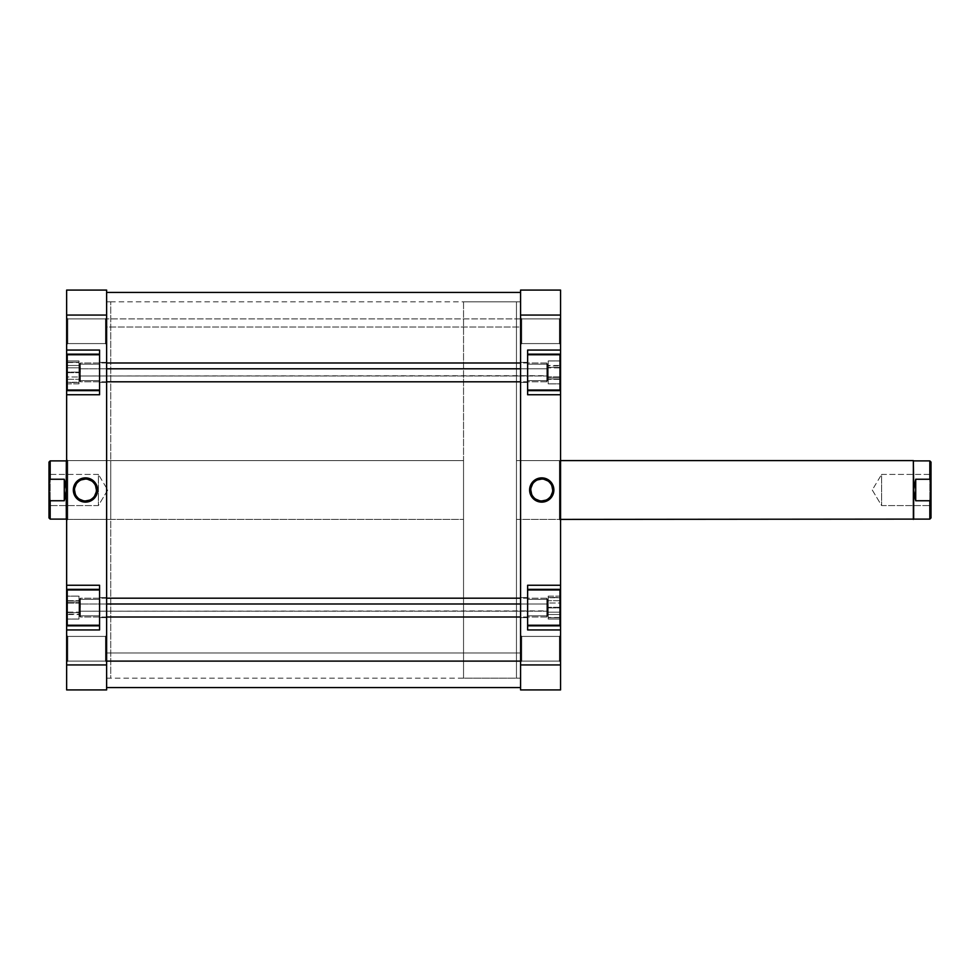 <?xml version="1.0" encoding="UTF-8"?>
<svg xmlns="http://www.w3.org/2000/svg" width="980" height="980" viewBox="0 0 980 980"><rect width="100%" height="100%" fill="white"/><g stroke="black" fill="none" stroke-linecap="round" stroke-linejoin="round"><path stroke-width="0.73" stroke-dasharray="4.9 3.68" d="M527.632 625.24L559.972 625.24L559.972 589.96L527.632 589.96L527.632 629.944L527.632 585.256L527.632 629.944L527.632 589.96L559.972 589.96L559.972 625.24L559.972 589.96L559.972 625.24L559.972 590.046L559.972 625.24L527.632 625.24M527.632 390.04L559.972 390.04L559.972 354.76L527.632 354.76L527.632 394.744L527.632 350.056L527.632 394.744L527.632 354.76L559.972 354.76L559.972 390.04L559.972 354.76L559.972 390.04L559.972 354.846L559.972 390.04L527.632 390.04M559.384 661.108L559.384 636.412L560.56 635.236L560.56 662.284L559.384 661.108L559.384 636.412L560.56 635.236L560.56 662.284L559.384 661.108L521.752 661.108L520.576 662.284L520.576 635.236L521.752 636.412L521.752 661.108L520.576 662.284L520.576 635.236L521.752 636.412L521.752 661.108L521.752 636.412L559.384 636.412L559.384 661.108L521.752 661.108L521.752 636.412L559.384 636.412L559.384 661.108L559.384 636.412L521.752 636.412L521.752 661.108L559.384 661.108L559.384 636.412L521.752 636.412L521.752 661.108L559.384 661.108L560.56 662.284L560.56 635.236L560.56 662.027L560.56 635.236L559.384 636.412L559.384 661.108L560.56 662.284L560.56 635.236L559.384 636.412L559.384 661.108M559.384 343.588L559.384 318.892L560.56 317.716L560.56 344.764L559.384 343.588L559.384 318.892L560.56 317.716L560.56 344.764L559.384 343.588L521.752 343.588L520.576 344.764L520.576 317.716L521.752 318.892L521.752 343.588L520.576 344.764L520.576 317.716L521.752 318.892L521.752 343.588L521.752 318.892L559.384 318.892L559.384 343.588L521.752 343.588L521.752 318.892L559.384 318.892L559.384 343.588L559.384 318.892L521.752 318.892L521.752 343.588L559.384 343.588L559.384 318.892L521.752 318.892L521.752 343.588L559.384 343.588L560.56 344.764L560.56 317.716L560.56 344.507L560.56 317.716L559.384 318.892L559.384 343.588L560.56 344.764L560.56 317.716L559.384 318.892L559.384 343.588M559.384 519.4L559.384 460.6L560.56 459.424L560.56 520.576L559.384 519.4L516.46 519.4L516.46 460.6L559.384 460.6L559.384 519.4L559.384 460.6L516.46 460.6L516.46 490L516.46 301.84L516.46 678.16L520.576 678.16L520.576 301.84L516.46 301.84L516.46 519.4L516.46 460.6L516.46 519.4L559.384 519.4L560.56 520.576L560.56 459.424L560.56 519.988L560.56 459.424L559.384 460.6L559.384 519.4M541.744 479.049A10.951 10.951 0 0 0 530.793 490A10.951 10.951 0 0 0 541.744 500.952A10.951 10.951 0 0 0 552.696 490A10.951 10.951 0 0 0 541.744 479.049L543.876 479.257M520.576 382.396L520.576 362.404L527.632 362.404L527.632 382.396L520.576 382.396L520.576 362.404L527.632 362.404L527.632 382.396L520.576 382.396L527.632 382.396L527.632 362.404L520.576 362.404L520.576 382.396L527.632 382.396L527.632 362.404L520.576 362.404L520.576 382.396M520.576 617.596L520.576 597.604L527.632 597.604L527.632 617.596L520.576 617.596L520.576 597.604L527.632 597.604L527.632 617.596L520.576 617.596L527.632 617.596L527.632 597.604L520.576 597.604L520.576 617.596L527.632 617.596L527.632 597.604L520.576 597.604L520.576 617.596M548.212 599.368L548.212 615.832L527.632 615.832L527.632 599.368L548.212 599.368L548.212 615.832L527.632 615.832L527.632 599.368L548.212 599.368L527.632 599.368L527.632 615.832L548.212 615.832L548.212 599.368L527.632 599.368L527.632 615.832L548.212 615.832L548.212 596.134L559.972 596.134L559.972 619.066L559.972 596.134L559.972 603.031L548.212 603.031L559.972 603.031L559.972 614.497L548.212 614.497L548.212 596.134L548.212 619.066L548.212 614.497L559.972 614.497L559.972 619.066L548.212 619.066L559.972 619.066L559.972 612.169L548.212 612.169L559.972 612.169L559.972 600.703L548.212 600.703L559.972 600.703L559.972 596.134L548.212 596.134L548.212 619.066L548.212 599.368M548.212 364.168L548.212 380.632L527.632 380.632L527.632 364.168L548.212 364.168L548.212 380.632L527.632 380.632L527.632 364.168L548.212 364.168L527.632 364.168L527.632 380.632L548.212 380.632L548.212 364.168L527.632 364.168L527.632 380.632L548.212 380.632L548.212 364.168M560.56 390.273L527.632 390.628L527.632 394.744L560.56 394.744L527.632 394.744L527.632 390.628L560.56 390.628L527.632 390.628L560.56 390.628L527.632 390.628L560.56 390.628L560.56 354.172L560.56 689.92L520.576 689.92L520.576 290.08L560.56 290.08L560.56 354.172L527.632 354.172L560.56 354.172L527.632 354.172L527.632 390.628L527.632 354.172L560.56 354.172L527.632 354.172L527.632 350.056L560.56 350.056L527.632 350.056L527.632 354.172L560.56 354.527M560.56 589.727L560.56 625.828L527.632 625.828L527.632 629.944L560.56 629.944L527.632 629.944L527.632 625.828L560.56 625.828L527.632 625.828L527.632 589.372L527.632 625.828L560.56 625.473M520.576 344.764L520.576 317.716L520.576 344.764L520.576 317.716L520.576 344.764L521.752 343.588L521.752 318.892L520.576 317.716L520.576 344.764L521.752 343.588L521.752 318.892L520.576 317.716L520.576 344.764M520.576 662.284L520.576 635.236L520.576 662.284L520.576 635.236L520.576 662.284L521.752 661.108L521.752 636.412L520.576 635.236L520.576 662.284L521.752 661.108L521.752 636.412L520.576 635.236L520.576 662.284M520.576 597.604L520.576 617.4L520.576 597.604M520.576 362.404L520.576 382.2L520.576 362.404M520.576 301.84L520.576 678.16L520.576 301.84L520.576 678.16L516.46 678.16L516.46 301.84L520.576 301.84L520.576 678.16L520.576 652.962L106.624 652.962L106.624 678.16L106.624 327.038L520.576 327.038L520.576 678.062L520.576 327.038L106.624 327.038L106.624 301.938L106.624 678.062L106.624 301.84L106.624 652.962L520.576 652.962L520.576 301.84L106.624 301.84L106.624 678.16L110.74 678.16L110.74 301.84L106.624 301.84L106.624 302.747L106.624 301.84L110.74 301.84L110.74 678.16L110.74 301.84L110.74 678.16L106.624 678.16L106.624 635.444L106.624 662.284L105.448 661.108L105.448 636.412L106.624 635.236L106.624 662.284L105.448 661.108L105.448 636.412L106.624 635.236L106.624 662.284L106.624 344.556L105.448 343.588L105.448 318.892L106.624 317.716L106.624 344.764L105.448 343.588L105.448 318.892L106.624 317.716L106.624 344.764L106.624 302.747L106.624 678.16L106.624 301.84M560.56 625.828L560.56 664.942L520.576 664.942L520.576 689.92L560.56 689.92L560.56 664.942L520.576 664.942L520.576 315.058L560.56 315.058L560.56 354.172M560.56 390.628L560.56 585.256L527.632 585.256L560.56 585.256L560.56 589.372L527.632 589.372L560.56 589.372L527.632 589.372L560.56 589.372L527.632 589.372L527.632 585.256L527.632 589.372L560.56 589.372M520.576 315.058L520.576 290.08L560.56 290.08L560.56 315.058L520.576 315.058M545.934 500.119L547.832 499.114M549.486 497.742L550.858 496.088M552.487 492.132L552.696 490M551.863 485.81L550.858 483.912M549.486 482.258L547.832 480.886M537.555 479.882L535.656 480.886M534.002 482.258L532.63 483.912M531.001 487.869L530.793 490M531.626 494.19L532.63 496.088M534.002 497.742L535.656 499.114M539.613 500.743L541.744 500.952M527.632 597.604L527.632 617.596L527.632 597.604M527.632 615.832L527.632 599.368L527.632 615.832M559.972 597.751L559.972 617.731L559.972 597.469L548.212 597.469L559.972 597.751L548.212 597.751L548.212 617.731L548.212 597.469L559.972 597.469L559.972 607.318L548.212 607.318L559.972 607.318L559.972 617.449L548.212 617.449L559.972 617.731L548.212 617.731L559.972 617.731L559.972 607.882L548.212 607.882L559.972 607.882L559.972 597.751M527.632 362.404L527.632 382.396L527.632 362.404M527.632 380.632L527.632 364.168L527.632 380.632M559.972 365.883L559.972 383.903L559.972 360.897L559.972 377.386L548.212 377.386L548.212 365.883L559.972 365.883L548.212 365.883L548.212 360.897L548.212 383.903L548.212 377.386L559.972 377.386L559.972 383.903L548.212 383.903L559.972 383.903L559.972 378.917L548.212 378.917L559.972 378.917L559.972 367.414L548.212 367.414L559.972 367.414L559.972 360.897L548.212 360.897L559.972 360.897L559.972 365.883M559.972 360.946L559.972 383.854L559.972 360.946L559.972 365.466L548.212 365.466L548.212 360.946L559.972 360.946L548.212 360.946L548.212 383.854L548.212 365.466L559.972 365.466L559.972 376.92L548.212 376.92L559.972 376.92L559.972 383.854L548.212 383.854L559.972 383.854L559.972 379.334L548.212 379.334L559.972 379.334L559.972 367.88L548.212 367.88L559.972 367.88L559.972 360.946M548.212 597.469L548.212 617.731L548.212 597.469M548.212 377.386L548.212 360.897L548.212 377.386M548.212 365.466L548.212 383.854L548.212 365.466M520.576 318.892L106.624 318.892L106.624 292.432L106.624 687.568L106.624 318.892L520.576 318.892L520.576 687.458L520.576 292.432L520.576 687.568L520.576 318.892M99.568 354.76L67.228 354.76L67.228 390.04L99.568 390.04L99.568 350.056L99.568 394.744L99.568 350.056L99.568 390.04L67.228 390.04L67.228 354.76L67.228 390.04L67.228 354.76L67.228 389.954L67.228 354.76L99.568 354.76M99.568 589.96L67.228 589.96L67.228 625.24L99.568 625.24L99.568 585.256L99.568 629.944L99.568 585.256L99.568 625.24L67.228 625.24L67.228 589.96L67.228 625.24L67.228 589.96L67.228 625.154L67.228 589.96L99.568 589.96M67.816 318.892L67.816 343.588L66.64 344.764L66.64 317.716L67.816 318.892L67.816 343.588L66.64 344.764L66.64 317.716L67.816 318.892L105.448 318.892L105.448 343.588L67.816 343.588L67.816 318.892L105.448 318.892L105.448 343.588L67.816 343.588L67.816 318.892L67.816 343.588L105.448 343.588L105.448 318.892L67.816 318.892L67.816 343.588L105.448 343.588L105.448 318.892L67.816 318.892L66.64 317.716L66.64 344.764L66.64 317.973L66.64 344.764L67.816 343.588L67.816 318.892L66.64 317.716L66.64 344.764L67.816 343.588L67.816 318.892M67.816 636.412L67.816 661.108L66.64 662.284L66.64 635.236L67.816 636.412L67.816 661.108L66.64 662.284L66.64 635.236L67.816 636.412L105.448 636.412L105.448 661.108L67.816 661.108L67.816 636.412L105.448 636.412L105.448 661.108L67.816 661.108L67.816 636.412L67.816 661.108L105.448 661.108L105.448 636.412L67.816 636.412L67.816 661.108L105.448 661.108L105.448 636.412L67.816 636.412L66.64 635.236L66.64 662.284L66.64 635.493L66.64 662.284L67.816 661.108L67.816 636.412L66.64 635.236L66.64 662.284L67.816 661.108L67.816 636.412M67.816 460.6L67.816 519.4L66.64 520.576L66.64 459.424L67.816 460.6L110.74 460.6L110.74 519.4L67.816 519.4L67.816 460.6L67.816 519.4L110.74 519.4L110.74 460.6L110.74 519.4L110.74 460.6L67.816 460.6L66.64 459.424L66.64 520.576L66.64 460.012L66.64 520.576L67.816 519.4L67.816 460.6M85.456 500.952A10.951 10.951 0 0 0 96.408 490A10.951 10.951 0 0 0 85.456 479.049A10.951 10.951 0 0 0 74.505 490A10.951 10.951 0 0 0 85.456 500.952L83.325 500.743M106.624 597.604L106.624 617.596L99.568 617.596L99.568 597.604L106.624 597.604L106.624 617.596L99.568 617.596L99.568 597.604L106.624 597.604L99.568 597.604L99.568 617.596L106.624 617.596L106.624 597.604L99.568 597.604L99.568 617.596L106.624 617.596L106.624 597.604M106.624 362.404L106.624 382.396L99.568 382.396L99.568 362.404L106.624 362.404L106.624 382.396L99.568 382.396L99.568 362.404L106.624 362.404L99.568 362.404L99.568 382.396L106.624 382.396L106.624 362.404L99.568 362.404L99.568 382.396L106.624 382.396L106.624 362.404M78.988 380.632L78.988 364.168L99.568 364.168L99.568 380.632L78.988 380.632L78.988 364.168L99.568 364.168L99.568 380.632L78.988 380.632L99.568 380.632L99.568 364.168L78.988 364.168L78.988 380.632L99.568 380.632L99.568 364.168L78.988 364.168L78.988 383.866L67.228 383.866L67.228 360.934L67.228 383.866L67.228 376.969L78.988 376.969L67.228 376.969L67.228 365.503L78.988 365.503L78.988 383.866L78.988 360.934L78.988 365.503L67.228 365.503L67.228 360.934L78.988 360.934L67.228 360.934L67.228 367.831L78.988 367.831L67.228 367.831L67.228 379.297L78.988 379.297L67.228 379.297L67.228 383.866L78.988 383.866L78.988 360.934L78.988 380.632M78.988 615.832L78.988 599.368L99.568 599.368L99.568 615.832L78.988 615.832L78.988 599.368L99.568 599.368L99.568 615.832L78.988 615.832L99.568 615.832L99.568 599.368L78.988 599.368L78.988 615.832L99.568 615.832L99.568 599.368L78.988 599.368L78.988 615.832M66.64 589.727L99.568 589.372L99.568 585.256L66.64 585.256L99.568 585.256L99.568 589.372L66.64 589.372L99.568 589.372L66.64 589.372L99.568 589.372L66.64 589.372L66.64 625.828L66.64 290.08L106.624 290.08L106.624 689.92L66.64 689.92L66.64 625.828L99.568 625.828L66.64 625.828L99.568 625.828L99.568 589.372L99.568 625.828L66.64 625.828L99.568 625.828L99.568 629.944L66.64 629.944L99.568 629.944L99.568 625.828L66.64 625.473M66.64 390.273L66.64 354.172L99.568 354.172L99.568 350.056L66.64 350.056L99.568 350.056L99.568 354.172L66.64 354.172L99.568 354.172L99.568 390.628L99.568 354.172L66.64 354.527M106.624 317.716L106.624 343.735L106.624 317.716L105.448 318.892L105.448 343.588L106.624 344.764L106.624 317.716L105.448 318.892L105.448 343.588L106.624 344.764L106.624 317.716M106.624 382.396L106.624 362.6L106.624 382.396M106.624 617.596L106.624 597.8L106.624 617.596M66.64 354.172L66.64 315.058L106.624 315.058L106.624 290.08L66.64 290.08L66.64 315.058L106.624 315.058L106.624 664.942L66.64 664.942L66.64 625.828M66.64 589.372L66.64 394.744L99.568 394.744L66.64 394.744L66.64 390.628L99.568 390.628L66.64 390.628L99.568 390.628L66.64 390.628L99.568 390.628L99.568 394.744L99.568 390.628L66.64 390.628M106.624 664.942L106.624 689.92L66.64 689.92L66.64 664.942L106.624 664.942M81.267 479.882L79.368 480.886M77.714 482.258L76.342 483.912M74.713 487.869L74.505 490M75.338 494.19L76.342 496.088M77.714 497.742L79.368 499.114M89.646 500.119L91.544 499.114M93.198 497.742L94.57 496.088M96.199 492.132L96.408 490M95.575 485.81L94.57 483.912M93.198 482.258L91.544 480.886M87.588 479.257L85.456 479.049M105.448 661.108L106.624 662.284L106.624 635.236L105.448 636.412L105.448 661.108L106.624 662.284L106.624 635.236L105.448 636.412L105.448 661.108M99.568 382.396L99.568 362.404L99.568 382.396M99.568 364.168L99.568 380.632L99.568 364.168M67.228 382.249L67.228 362.269L67.228 382.531L78.988 382.531L67.228 382.249L78.988 382.249L78.988 362.269L78.988 382.531L67.228 382.531L67.228 372.682L78.988 372.682L67.228 372.682L67.228 362.551L78.988 362.551L67.228 362.269L78.988 362.269L67.228 362.269L67.228 372.118L78.988 372.118L67.228 372.118L67.228 382.249M99.568 617.596L99.568 597.604L99.568 617.596M99.568 599.368L99.568 615.832L99.568 599.368M67.228 614.117L67.228 596.097L67.228 619.103L67.228 602.614L78.988 602.614L78.988 614.117L67.228 614.117L78.988 614.117L78.988 619.103L78.988 596.097L78.988 602.614L67.228 602.614L67.228 596.097L78.988 596.097L67.228 596.097L67.228 601.083L78.988 601.083L67.228 601.083L67.228 612.586L78.988 612.586L67.228 612.586L67.228 619.103L78.988 619.103L67.228 619.103L67.228 614.117M67.228 619.054L67.228 596.146L67.228 619.054L67.228 614.534L78.988 614.534L78.988 619.054L67.228 619.054L78.988 619.054L78.988 596.146L78.988 614.534L67.228 614.534L67.228 603.08L78.988 603.08L67.228 603.08L67.228 596.146L78.988 596.146L67.228 596.146L67.228 600.667L78.988 600.667L67.228 600.667L67.228 612.12L78.988 612.12L67.228 612.12L67.228 619.054M78.988 382.531L78.988 362.269L78.988 382.531M78.988 602.614L78.988 619.103L78.988 602.614M78.988 614.534L78.988 596.146L78.988 614.534M929.824 500.755L931 496.958L931 517.93L931 483.042L929.824 519.106L929.824 500.755L915.712 500.755L915.712 479.245L913.654 490L913.654 460.894L913.789 492.744L915.712 500.755L929.824 500.755M560.56 460.6L516.46 460.6L516.46 519.4L560.56 519.4L516.46 519.4L516.46 301.84L516.46 678.16L463.54 678.16L463.54 301.84L516.46 301.84L516.46 519.4L516.46 460.6L560.56 460.6M929.824 479.245L915.712 479.245L915.712 500.755L913.654 490L913.654 519.106L913.789 487.256L915.712 479.245L929.824 479.245L929.824 460.894L929.824 479.245L931 483.042L929.824 479.245M929.824 505.582L929.824 474.418L931 473.242L931 506.758L929.824 505.582L881.608 505.582L872.249 490L881.608 474.418L881.608 505.582L881.608 474.418L929.824 474.418L929.824 505.582L929.824 474.418L881.608 474.418L881.608 505.582L929.824 505.582L931 506.758L931 473.242L931 506.758L931 473.242L929.824 474.418L929.824 505.582M66.64 460.6L463.54 460.6L463.54 519.4L66.64 519.4L66.64 460.6L66.64 519.4L66.64 460.6L66.64 519.4L463.54 519.4L463.54 490L463.54 678.16L516.46 678.16L516.46 301.84L463.54 301.84L463.54 678.16L463.54 460.6L463.54 519.4L463.54 460.6L66.64 460.6M66.346 519.106L66.346 460.894L66.346 490L64.288 479.245L50.176 479.245L49 483.042L49 462.07L49 496.958L50.176 460.894L50.176 479.245L64.288 479.245L64.288 500.755L64.288 479.245L65.832 484.524L66.346 519.106M50.176 505.582L50.176 474.418L49 473.242L49 506.758L50.176 505.582L98.392 505.582L107.751 490L98.392 474.418L98.392 505.582L98.392 474.418L50.176 474.418L50.176 505.582L50.176 474.418L98.392 474.418L98.392 505.582L50.176 505.582L49 506.758L49 473.242L49 506.672L49 473.242L50.176 474.418L50.176 505.582M49 517.93L49 496.958L50.176 500.755L64.288 500.755L66.346 490L64.288 500.755L50.176 500.755L50.176 519.106L50.176 500.755L49 496.958L49 517.93M107.751 490L98.392 505.582L98.392 474.418L107.751 490M463.54 301.84L463.54 471.552L463.54 301.84M931 462.07L931 483.042L931 462.07M872.249 490L881.608 505.582L881.608 474.418L872.249 490M913.36 519.4L913.36 460.6L913.36 519.4M80.397 603.999L79.576 604.317L79.576 616.187L79.576 610.883L80.397 611.202L80.397 617.008L80.397 603.999L80.397 617.008L80.397 611.202L547.624 610.883L547.624 616.187L547.624 604.317L546.803 603.999L546.803 617.008L546.803 603.999L80.397 603.999L546.803 603.999L546.803 598.192L546.803 611.202L80.397 611.202L80.397 598.192L80.397 611.202L79.576 610.883L79.576 599.013L79.576 609.266L79.576 599.184L79.576 604.317L80.397 603.999L79.576 604.317L79.576 616.187L79.576 610.883L80.397 611.202L80.397 617.008L80.397 603.999L80.397 617.008L80.397 611.202L546.803 611.202L546.803 598.192L546.803 603.999L547.624 604.317L547.624 616.187L547.624 610.883L546.803 611.202L547.624 610.883L547.624 616.187L547.624 604.317L546.803 603.999L546.803 617.008L546.803 603.999L520.576 603.999L546.803 603.999L546.803 598.192L546.803 611.202L80.397 611.202L80.397 598.192L80.397 603.999L106.624 603.999L80.397 603.999L80.397 598.192L79.576 616.187L79.576 599.013L79.576 609.266L79.576 599.184L79.576 604.317L80.397 603.999M80.397 368.799L79.576 369.117L79.576 380.987L79.576 375.683L80.397 376.002L80.397 381.808L80.397 368.799L80.397 381.808L80.397 376.002L547.624 375.683L547.624 380.987L547.624 369.117L546.803 368.799L546.803 381.808L546.803 368.799L80.397 368.799L546.803 368.799L546.803 362.992L546.803 376.002L80.397 376.002L80.397 362.992L80.397 376.002L79.576 375.683L79.576 363.813L79.576 374.066L79.576 363.984L79.576 369.117L80.397 368.799L79.576 369.117L79.576 380.987L79.576 375.683L80.397 376.002L80.397 381.808L80.397 368.799L80.397 381.808L80.397 376.002L546.803 376.002L546.803 362.992L546.803 368.799L547.624 369.117L547.624 380.987L547.624 375.683L546.803 376.002L547.624 375.683L547.624 380.987L547.624 369.117L546.803 368.799L546.803 381.808L546.803 368.799L520.576 368.799L546.803 368.799L546.803 362.992L546.803 376.002L80.397 376.002L80.397 362.992L80.397 368.799L106.624 368.799L80.397 368.799L80.397 362.992L79.576 380.987L79.576 363.813L79.576 374.066L79.576 363.984L79.576 369.117L80.397 368.799M547.624 375.683L547.624 363.813L547.624 380.987L547.624 375.683L546.803 376.002L546.803 362.992L546.803 368.799L547.624 369.117L547.624 363.813L547.624 375.683M547.624 610.883L547.624 599.013L547.624 616.187L547.624 610.883L546.803 611.202L546.803 598.192L546.803 603.999L547.624 604.317L547.624 599.013L547.624 610.883M106.624 678.16L520.576 678.16M106.624 617.008L80.397 617.008L79.576 616.187L80.397 617.008L546.803 617.008L547.624 616.187L546.803 617.008L520.576 617.008M106.624 598.192L80.397 598.192L79.576 599.013L80.397 598.192L546.803 598.192L547.624 599.013L546.803 598.192L520.576 598.192M106.624 381.808L80.397 381.808L79.576 380.987L80.397 381.808L546.803 381.808L547.624 380.987L546.803 381.808L520.576 381.808M106.624 362.992L80.397 362.992L79.576 363.813L80.397 362.992L546.803 362.992L547.624 363.813L546.803 362.992L520.576 362.992"/><path stroke-width="1.47" d="M527.632 390.04L559.972 390.04L559.972 354.76L527.632 354.76L559.972 354.76L559.972 390.04L527.632 390.04M527.632 625.24L559.972 625.24L559.972 589.96L527.632 589.96L559.972 589.96L559.972 625.24L527.632 625.24M541.744 479.049L541.744 477.873A12.128 12.128 0 0 1 553.871 490A12.128 12.128 0 0 1 541.744 502.127L548.482 500.082L552.953 494.643L553.639 487.636L550.319 481.425L544.108 478.105L537.101 478.791L531.662 483.263L529.616 490L530.535 494.643L533.169 498.575L539.38 501.895L541.744 502.127L541.744 500.952A10.951 10.951 0 0 0 552.696 490A10.951 10.951 0 0 0 541.744 479.049A10.951 10.951 0 0 0 530.793 490A10.951 10.951 0 0 0 541.744 500.952L541.744 502.127A12.128 12.128 0 0 1 529.616 490A12.128 12.128 0 0 1 541.744 477.873L541.744 479.049A10.951 10.951 0 0 1 552.696 490A10.951 10.951 0 0 1 541.744 500.952A10.951 10.951 0 0 1 530.793 490A10.951 10.951 0 0 1 541.744 479.049L537.555 479.882M527.632 350.056L527.632 394.744L560.56 394.744L560.56 390.628L527.632 390.628L560.56 390.628L560.56 585.256L560.56 394.744L527.632 394.744L527.632 350.056L560.56 350.056L560.56 290.08L520.576 290.08L520.576 689.92L560.56 689.92L560.56 625.828L527.632 625.828L560.56 625.828L560.56 664.942L520.576 664.942L520.576 315.058L560.56 315.058L560.56 350.056L527.632 350.056M527.632 585.256L527.632 629.944L560.56 629.944L527.632 629.944L527.632 585.256L560.56 585.256L527.632 585.256M560.56 625.473L560.56 589.727M560.56 589.372L527.632 589.372L560.56 589.372L560.56 585.256L560.56 625.828M560.56 390.273L560.56 354.527M560.56 354.172L527.632 354.172L560.56 354.172L560.56 350.056L560.56 390.628M560.56 689.92L520.576 689.92L520.576 664.942L560.56 664.942L560.56 689.92M520.576 290.08L520.576 315.058L560.56 315.058L560.56 290.08L520.576 290.08M541.744 500.952L545.934 500.119M547.832 499.114L549.486 497.742M550.858 496.088L552.487 492.132M552.696 490L551.863 485.81M550.858 483.912L549.486 482.258M547.832 480.886L543.876 479.257M535.656 480.886L534.002 482.258M532.63 483.912L531.001 487.869M530.793 490L531.626 494.19M532.63 496.088L534.002 497.742M535.656 499.114L539.613 500.743M106.624 661.108L520.576 661.108L106.624 661.108M99.568 589.96L67.228 589.96L67.228 625.24L99.568 625.24L67.228 625.24L67.228 589.96L99.568 589.96M99.568 354.76L67.228 354.76L67.228 390.04L99.568 390.04L67.228 390.04L67.228 354.76L99.568 354.76M85.456 500.952L85.456 502.127A12.128 12.128 0 0 1 73.329 490A12.128 12.128 0 0 1 85.456 477.873L80.813 478.791L76.881 481.425L74.247 485.357L73.329 490L75.374 496.738L80.813 501.209L87.82 501.895L94.031 498.575L97.351 492.364L96.665 485.357L92.194 479.918L87.82 478.105L85.456 477.873L85.456 479.049A10.951 10.951 0 0 0 74.505 490A10.951 10.951 0 0 0 85.456 500.952A10.951 10.951 0 0 0 96.408 490A10.951 10.951 0 0 0 85.456 479.049L85.456 477.873A12.128 12.128 0 0 1 97.584 490A12.128 12.128 0 0 1 85.456 502.127L85.456 500.952A10.951 10.951 0 0 1 74.505 490A10.951 10.951 0 0 1 85.456 479.049A10.951 10.951 0 0 1 96.408 490A10.951 10.951 0 0 1 85.456 500.952L89.646 500.119M99.568 629.944L99.568 585.256L66.64 585.256L66.64 589.372L99.568 589.372L66.64 589.372L66.64 394.744L66.64 585.256L99.568 585.256L99.568 629.944L66.64 629.944L66.64 689.92L106.624 689.92L106.624 290.08L66.64 290.08L66.64 354.172L99.568 354.172L66.64 354.172L66.64 315.058L106.624 315.058L106.624 664.942L66.64 664.942L66.64 629.944L99.568 629.944M99.568 394.744L99.568 350.056L66.64 350.056L99.568 350.056L99.568 394.744L66.64 394.744L99.568 394.744M66.64 354.527L66.64 390.273M66.64 390.628L99.568 390.628L66.64 390.628L66.64 394.744L66.64 354.172M66.64 589.727L66.64 625.473M66.64 625.828L99.568 625.828L66.64 625.828L66.64 629.944L66.64 589.372M66.64 290.08L106.624 290.08L106.624 315.058L66.64 315.058L66.64 290.08M106.624 689.92L106.624 664.942L66.64 664.942L66.64 689.92L106.624 689.92M85.456 479.049L81.267 479.882M79.368 480.886L77.714 482.258M76.342 483.912L74.713 487.869M74.505 490L75.338 494.19M76.342 496.088L77.714 497.742M79.368 499.114L83.325 500.743M91.544 499.114L93.198 497.742M94.57 496.088L96.199 492.132M96.408 490L95.575 485.81M94.57 483.912L93.198 482.258M91.544 480.886L87.588 479.257M931 517.93L929.824 519.106L929.824 500.755L915.712 500.755L915.712 479.245L929.824 479.245L931 483.042L931 462.07L931 496.958L929.824 460.894L913.654 460.894L929.824 460.894L929.824 479.245L915.712 479.245L915.712 500.755L913.789 492.744L913.36 460.6L560.56 460.6L913.36 460.6L913.36 519.4L913.36 460.6L913.654 490L915.712 479.245L913.654 490L913.654 519.106L913.654 490L915.712 500.755L929.824 500.755L929.824 519.106L931 517.93L931 496.958L929.824 500.755L931 496.958L931 517.93M560.56 519.4L913.654 519.106L560.56 519.4M50.176 500.755L49 496.958L49 517.93L50.176 519.106L50.176 500.755L49 496.958L49 517.93L50.176 519.106L50.176 500.755L64.288 500.755L64.288 479.245L66.346 490L66.346 460.894L50.176 460.894L50.176 479.245L64.288 479.245L64.288 500.755L50.176 500.755M66.346 460.894L66.211 492.744L64.288 500.755L66.346 490L66.346 519.106L66.211 487.256L64.288 479.245L50.176 479.245L50.176 460.894L66.346 460.894M49 462.07L49 496.958L49 483.042L50.176 479.245L49 483.042L49 462.07L50.176 460.894M520.576 368.799L106.624 368.799L520.576 368.799M520.576 603.999L106.624 603.999L520.576 603.999M520.576 292.432L106.624 292.432M520.576 687.568L106.624 687.568M66.346 519.106L50.176 519.106M929.824 519.106L913.654 519.106M929.824 460.894L931 462.07M106.624 381.808L520.576 381.808M106.624 362.992L520.576 362.992M106.624 617.008L520.576 617.008M106.624 598.192L520.576 598.192"/></g></svg>
